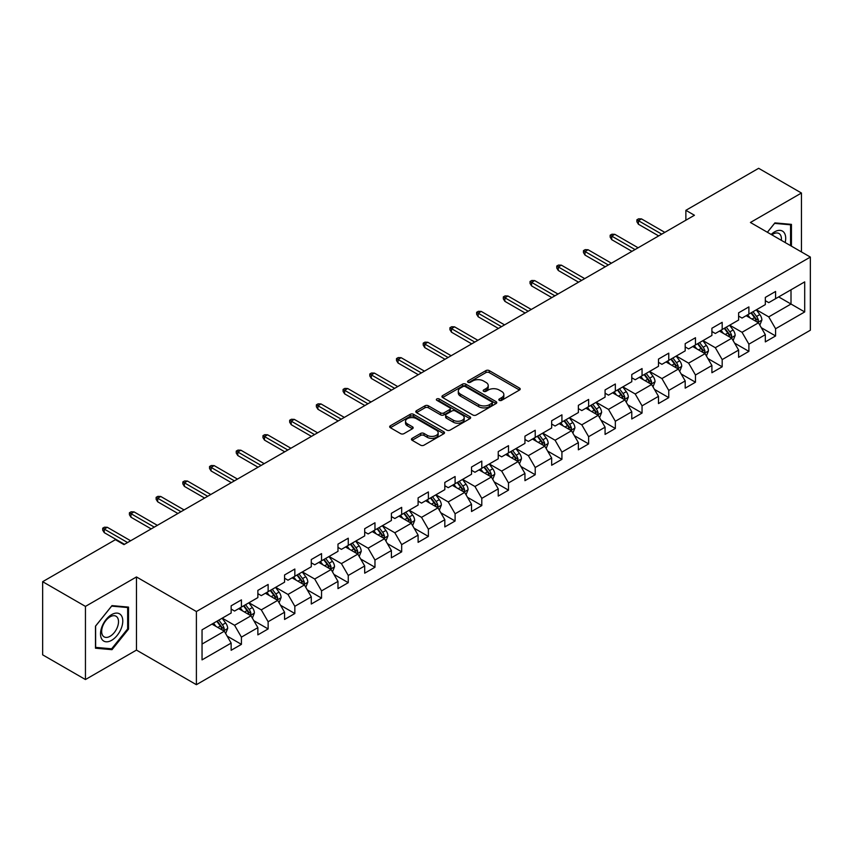 <?xml version="1.0" encoding="UTF-8"?>
<svg xmlns="http://www.w3.org/2000/svg" width="853" height="853" viewBox="0 0 853 853"><rect width="100%" height="100%" fill="white"/><g stroke="black" fill="none" stroke-linecap="round" stroke-linejoin="round"><path stroke-width="1.28" d="M499.314 400.334A1.663 0.96 0 0 0 501.66 400.334L519.52 390.024A2.378 1.375 0 0 0 520.213 389.053A2.378 1.375 0 0 0 519.52 388.083L489.27 370.618A2.378 1.375 0 0 0 485.911 370.618L468.052 380.928A1.663 0.96 0 0 0 467.572 381.611A1.663 0.96 0 0 0 468.052 382.283A1.663 0.96 0 0 0 470.408 382.283L472.722 380.95A7.602 4.393 0 0 1 483.47 380.95L485.997 382.411A7.602 4.393 0 0 1 488.225 385.513A7.602 4.393 0 0 1 485.997 388.616L483.683 389.949A1.663 0.96 0 0 0 483.193 390.631A1.663 0.96 0 0 0 483.683 391.314A1.663 0.96 0 0 0 486.039 391.314L488.342 389.981A7.602 4.393 0 0 1 499.101 389.981L501.617 391.431A7.602 4.393 0 0 1 503.846 394.534A7.602 4.393 0 0 1 501.617 397.637L499.314 398.98A1.663 0.96 0 0 0 498.824 399.652A1.663 0.96 0 0 0 499.314 400.334L499.314 398.98M412.138 438.346A2.378 1.375 0 0 0 411.434 439.316A2.378 1.375 0 0 0 412.138 440.287L420.625 445.181A2.378 1.375 0 0 0 423.984 445.181L443.816 433.74A2.378 1.375 0 0 0 444.509 432.77A2.378 1.375 0 0 0 443.816 431.799L413.566 414.334A2.378 1.375 0 0 0 410.197 414.334L390.375 425.775A2.378 1.375 0 0 0 389.672 426.745A2.378 1.375 0 0 0 390.375 427.716L400.622 433.633A2.378 1.375 0 0 0 403.981 433.633L412.468 428.739A2.378 1.375 0 0 0 413.172 427.769A2.378 1.375 0 0 0 412.468 426.799L407.382 423.866A6.355 3.668 0 0 1 405.527 421.265A6.355 3.668 0 0 1 409.451 417.874A6.355 3.668 0 0 1 416.381 418.674L436.288 430.168A6.355 3.668 0 0 1 438.154 432.77A6.355 3.668 0 0 1 434.23 436.16A6.355 3.668 0 0 1 427.3 435.361L423.984 433.441A2.378 1.375 0 0 0 420.625 433.441L412.138 438.346L412.138 440.287L420.625 435.425L420.625 433.441M136.469 576.948L85.449 606.398L42.65 581.693L42.65 654.837L85.449 679.542L136.469 650.093L196.393 684.692L196.393 611.537L136.469 576.948L136.469 650.093M801.447 251.934L801.447 193.023L750.427 222.484L810.35 257.073L196.393 611.537M801.447 193.023L758.648 168.308L685.876 210.318L685.876 220.202M42.65 581.693L115.411 539.682L123.973 544.619L694.438 215.265L685.876 210.318M472.882 415.006A2.378 1.375 0 0 0 476.251 415.006L496.073 403.565A2.378 1.375 0 0 0 496.777 402.595A2.378 1.375 0 0 0 496.073 401.624L465.823 384.159A2.378 1.375 0 0 0 462.465 384.159L442.632 395.6A2.378 1.375 0 0 0 441.939 396.57A2.378 1.375 0 0 0 442.632 397.541L472.882 415.006M437.504 400.697A1.663 0.96 0 0 1 439.188 400.931L439.188 398.948L469.95 416.712A2.378 1.375 0 0 1 470.643 417.682A2.378 1.375 0 0 1 469.95 418.652L450.117 430.093A2.378 1.375 0 0 1 446.748 430.093L416.499 412.628L416.499 410.688A2.378 1.375 0 0 0 415.806 411.658A2.378 1.375 0 0 0 416.499 412.628M416.499 410.688L424.986 405.793A2.378 1.375 0 0 1 428.355 405.793L440.617 412.873A2.378 1.375 0 0 0 443.976 412.873L449.606 409.621A2.378 1.375 0 0 0 450.309 408.651A2.378 1.375 0 0 0 449.606 407.681L436.843 400.313A1.663 0.96 0 0 1 436.352 399.63A1.663 0.96 0 0 1 437.376 398.746A1.663 0.96 0 0 1 439.188 398.948M196.393 684.692L810.35 330.228L810.35 257.073M227.133 636.103L241.42 644.356L241.42 637.138L257.862 627.648L257.862 634.867L268.13 628.938L268.13 621.72L284.571 612.23L284.571 619.449L294.839 613.52L294.839 606.302L311.281 596.812L311.281 604.031L321.549 598.102L321.549 590.884L337.98 581.394L337.98 588.613L348.259 582.674L348.259 575.466L364.689 565.976L364.689 573.184L374.968 567.256L374.968 560.037L391.399 550.548L391.399 557.766L401.678 551.838L401.678 544.619L418.109 535.13L418.109 542.348L428.387 536.42L428.387 529.201L444.818 519.712L444.818 526.93L455.097 521.002L455.097 513.783L471.528 504.294L471.528 511.512L481.796 505.573L481.796 498.365L498.237 488.876L498.237 496.083L508.505 490.155L508.505 482.937L524.947 473.447L524.947 480.665L535.215 474.737L535.215 467.519L551.656 458.029L551.656 465.248L561.924 459.319L561.924 452.101L578.366 442.611L578.366 449.83L588.634 443.901L588.634 436.683L605.076 427.193L605.076 434.412L615.344 428.473L615.344 421.265L631.774 411.775L631.774 418.983L642.053 413.055L642.053 405.836L658.484 396.357L658.484 403.565L668.763 397.637L668.763 390.418L685.194 380.928L685.194 388.147L695.472 382.219L695.472 375L711.903 365.51L711.903 372.729L722.182 366.801L722.182 359.582L738.613 350.093L738.613 357.311L748.891 351.372L748.891 344.164L765.322 334.675L765.322 341.893L775.59 335.954L775.59 328.746L804.699 311.942L804.699 281.885L791.008 289.796L791.008 304.031L804.699 311.942M241.42 644.356L231.152 650.285L231.152 643.077L202.044 659.881L202.044 629.823L231.152 613.019L231.152 605.811L241.42 599.872L241.42 607.091L257.862 597.601L257.862 590.383L268.13 584.454L268.13 591.673L284.571 582.183L284.571 574.965L294.839 569.036L294.839 576.255L311.281 566.765L311.281 559.547L321.549 553.618L321.549 560.837L337.98 551.347L337.98 544.129L348.259 538.2L348.259 545.408L364.689 535.919L364.689 528.711L374.968 522.772L374.968 529.99L391.399 520.501L391.399 513.282L401.678 507.354L401.678 514.572L418.109 505.083L418.109 497.864L428.387 491.936L428.387 499.154L444.818 489.665L444.818 482.446L455.097 476.518L455.097 483.736L471.528 474.247L471.528 467.028L481.796 461.1L481.796 468.308L498.237 458.818L498.237 451.61L508.505 445.671L508.505 452.89L524.947 443.4L524.947 436.182L535.215 430.253L535.215 437.472L551.656 427.982L551.656 420.764L561.924 414.835L561.924 422.054L578.366 412.564L578.366 405.346L588.634 399.417L588.634 406.636L605.076 397.146L605.076 389.928L615.344 383.999L615.344 391.207L631.774 381.717L631.774 374.51L642.053 368.571L642.053 375.789L658.484 366.3L658.484 359.092L668.763 353.153L668.763 360.371L685.194 350.882L685.194 343.663L695.472 337.735L695.472 344.953L711.903 335.464L711.903 328.245L722.182 322.317L722.182 329.535L738.613 320.046L738.613 312.827L748.891 306.899L748.891 314.107L765.322 304.617L765.322 297.409L775.59 291.47L775.59 298.689L804.699 281.885M238.68 608.669L251.006 615.791L234.575 625.281L222.249 618.158M231.152 609.074L234.575 611.047L241.42 607.091M234.575 625.281L241.42 637.138M251.006 615.791L257.862 627.648M265.39 593.251L277.715 600.373L261.285 609.863L248.959 602.74M257.862 593.645L261.285 595.629L268.13 591.673M261.285 609.863L268.13 621.72M277.715 600.373L284.571 612.23M292.099 577.833L304.425 584.955L287.994 594.445L275.668 587.322M284.571 578.227L287.994 580.211L294.839 576.255M287.994 594.445L294.839 606.302M304.425 584.955L311.281 596.812M318.809 562.415L331.135 569.527L314.704 579.016L302.378 571.905M311.281 562.809L314.704 564.782L321.549 560.837M314.704 579.016L321.549 590.884M331.135 569.527L337.98 581.394M345.518 546.997L357.844 554.109L341.413 563.598L329.077 556.487M337.98 547.391L341.413 549.364L348.259 545.408M341.413 563.598L348.259 575.466M357.844 554.109L364.689 565.976M372.228 531.579L384.554 538.691L368.123 548.18L355.786 541.058M364.689 531.973L368.123 533.946L374.968 529.99M368.123 548.18L374.968 560.037M384.554 538.691L391.399 550.548M398.937 516.15L411.263 523.273L394.822 532.762L382.496 525.64M391.399 516.545L394.822 518.528L401.678 514.572M394.822 532.762L401.678 544.619M411.263 523.273L418.109 535.13M425.647 500.732L437.973 507.855L421.531 517.344L409.205 510.222M418.109 501.127L421.531 503.11L428.387 499.154M421.531 517.344L428.387 529.201M437.973 507.855L444.818 519.712M452.357 485.314L464.682 492.426L448.241 501.916L435.915 494.804M444.818 485.709L448.241 487.681L455.097 483.736M448.241 501.916L455.097 513.783M464.682 492.426L471.528 504.294M479.066 469.896L491.392 477.008L474.95 486.498L462.625 479.386M471.528 470.291L474.95 472.263L481.796 468.308M474.95 486.498L481.796 498.365M491.392 477.008L498.237 488.876M505.765 454.478L518.102 461.59L501.66 471.08L489.334 463.968M498.237 454.873L501.66 456.845L508.505 452.89M501.66 471.08L508.505 482.937M518.102 461.59L524.947 473.447M532.475 439.05L544.8 446.172L528.37 455.662L516.044 448.539M524.947 439.444L528.37 441.427L535.215 437.472M528.37 455.662L535.215 467.519M544.8 446.172L551.656 458.029M559.184 423.632L571.51 430.754L555.079 440.244L542.753 433.121M551.656 424.026L555.079 426.01L561.924 422.054M555.079 440.244L561.924 452.101M571.51 430.754L578.366 442.611M585.894 408.214L598.22 415.326L581.789 424.815L569.463 417.703M578.366 408.608L581.789 410.581L588.634 406.636M581.789 424.815L588.634 436.683M598.22 415.326L605.076 427.193M612.603 392.796L624.929 399.908L608.498 409.397L596.172 402.285M605.076 393.19L608.498 395.163L615.344 391.207M608.498 409.397L615.344 421.265M624.929 399.908L631.774 411.775M639.313 377.378L651.639 384.49L635.208 393.979L622.871 386.867M631.774 377.772L635.208 379.745L642.053 375.789M635.208 393.979L642.053 405.836M651.639 384.49L658.484 396.357M666.022 361.949L678.348 369.072L661.917 378.561L649.581 371.439M658.484 362.344L661.917 364.327L668.763 360.371M661.917 378.561L668.763 390.418M678.348 369.072L685.194 380.928M692.732 346.531L705.058 353.654L688.616 363.143L676.29 356.021M685.194 346.926L688.616 348.909L695.472 344.953M688.616 363.143L695.472 375M705.058 353.654L711.903 365.51M719.442 331.113L731.767 338.225L715.326 347.715L703 340.603M711.903 331.508L715.326 333.48L722.182 329.535M715.326 347.715L722.182 359.582M731.767 338.225L738.613 350.093M746.151 315.695L758.477 322.807L742.035 332.297L729.71 325.185M738.613 316.09L742.035 318.062L748.891 314.107M742.035 332.297L748.891 344.164M758.477 322.807L765.322 334.675M778.672 296.908L791.008 304.031L768.745 316.879L756.419 309.767M765.322 300.672L768.745 302.644L775.59 298.689M768.745 316.879L775.59 328.746M85.449 606.398L85.449 679.542M202.044 644.058L224.307 631.209L211.97 624.097M224.307 631.209L231.152 643.077M761.302 327.701L775.59 335.954M734.593 343.119L748.891 351.372M707.883 358.548L722.182 366.801M681.174 373.966L695.472 382.219M654.464 389.384L668.763 397.637M627.755 404.802L642.053 413.055M601.045 420.22L615.344 428.473M574.336 435.648L588.634 443.901M547.626 451.066L561.924 459.319M520.927 466.484L535.215 474.737M494.218 481.902L508.505 490.155M467.508 497.32L481.796 505.573M440.798 512.749L455.097 521.002M414.089 528.167L428.387 536.42M387.379 543.585L401.678 551.838M360.67 559.003L374.968 567.256M333.96 574.421L348.259 582.674M307.251 589.85L321.549 598.102M280.541 605.267L294.839 613.52M253.831 620.685L268.13 628.938M791.435 246.154L791.435 224.371L774.908 222.889L767.369 232.261M95.472 648.205L111.988 649.677L128.515 629.13L128.515 607.101L111.988 605.619L95.472 626.177L95.472 648.205M127.651 628.629L128.515 629.13M110.24 648.675L111.988 649.677M499.975 400.569L501.617 399.62A7.602 4.393 0 0 0 503.846 396.517L503.846 394.534M488.225 385.513L488.225 387.486A7.602 4.393 0 0 1 485.997 390.599L484.344 391.548M519.488 390.045L489.27 372.601A2.378 1.375 0 0 0 485.911 372.601L468.724 382.517M496.041 403.576L465.823 386.132A2.378 1.375 0 0 0 462.465 386.132L442.664 397.562L442.632 395.6M491.872 403.266A1.663 0.96 0 0 0 492.362 402.595A1.663 0.96 0 0 0 491.872 401.912L465.322 386.58A1.663 0.96 0 0 0 462.966 386.58L460.535 387.987A7.602 4.393 0 0 0 458.306 391.09A7.602 4.393 0 0 0 460.535 394.193L478.682 404.674A7.602 4.393 0 0 0 489.441 404.674L491.872 403.266L491.872 405.25A1.663 0.96 0 0 0 492.362 404.567L492.362 402.595M458.306 391.09L458.306 393.073A7.602 4.393 0 0 0 460.535 396.176L460.535 394.193M491.872 405.25L489.441 406.657A7.602 4.393 0 0 1 478.682 406.657L460.535 396.176M416.531 412.649L424.986 407.766L424.986 405.793M450.309 408.651L450.309 410.634A2.378 1.375 0 0 1 449.606 411.604L443.976 414.857A2.378 1.375 0 0 1 440.617 414.857L428.355 407.766A2.378 1.375 0 0 0 424.986 407.766M439.188 400.931L469.918 418.663M453.348 420.22A6.355 3.668 0 0 0 460.279 421.019A6.355 3.668 0 0 0 464.203 417.629A6.355 3.668 0 0 0 462.337 415.038L455.321 410.986A2.378 1.375 0 0 0 451.962 410.986L446.332 414.227A2.378 1.375 0 0 0 445.639 415.198A2.378 1.375 0 0 0 446.332 416.168L453.348 420.22L453.348 422.203A6.355 3.668 0 0 0 460.279 422.992A6.355 3.668 0 0 0 464.203 419.601L464.203 417.629M445.639 415.198L445.639 417.181A2.378 1.375 0 0 0 446.332 418.151L446.332 416.168M453.348 422.203L446.332 418.151M438.154 432.77L438.154 434.742A6.355 3.668 0 0 1 434.23 438.133A6.355 3.668 0 0 1 427.3 437.333L423.984 435.425A2.378 1.375 0 0 0 420.625 435.425M405.527 421.265L405.527 423.248A6.355 3.668 0 0 0 407.382 425.839L407.382 423.866M412.436 428.76L407.382 425.839M443.784 433.75L413.566 416.307A2.378 1.375 0 0 0 410.197 416.307L390.407 427.737M759.831 325.153L761.868 320.024A6.419 3.7 -120 0 0 759.82 314.554L756.28 309.842M750.118 317.988L747.718 314.789M757.485 322.242L758.402 320.291A6.419 3.7 -120 0 0 756.558 316.442L753.028 311.718M751.418 312.646L755.342 317.881A3.273 1.887 60 0 1 755.939 318.873L758.402 320.291M750.971 312.902L754.51 317.625A6.419 3.7 60 0 1 756.344 321.485M661.736 234.148L638.417 220.682L638.417 224.243L636.882 221.769L636.882 219.797L638.417 220.682L641.499 218.901L664.818 232.368M638.417 224.243L658.655 235.918M636.882 219.797L638.598 218.805L641.499 218.901M789.515 224.19L790.571 224.808L790.571 245.664M767.412 232.283L774.567 223.379L790.571 224.808M785.165 242.54A15.738 9.084 120 0 0 782.436 231.088A15.738 9.084 120 0 0 771.165 234.458M781.348 240.333A11.921 6.877 120 0 0 778.96 233.498A11.921 6.877 120 0 0 771.848 234.852M111.647 640.304A15.738 9.084 120 0 0 122.779 621.027A15.738 9.084 120 0 0 111.647 614.608A15.738 9.084 120 0 0 100.515 633.875A15.738 9.084 120 0 0 111.647 640.304M110.09 636.285A11.921 6.877 120 0 0 117.874 625.782A11.921 6.877 120 0 0 116.04 616.239A11.921 6.877 120 0 0 110.09 616.826A11.921 6.877 120 0 0 102.307 627.328A11.921 6.877 120 0 0 104.13 636.871A11.921 6.877 120 0 0 110.09 636.285M95.643 626.027L111.647 606.11L127.651 607.539L127.651 628.885L111.647 648.802L95.643 647.374L95.611 626.006M126.596 606.931L127.651 607.539M733.122 340.571L735.158 335.442A6.419 3.7 -120 0 0 733.111 329.983L729.571 325.26M723.408 333.406L721.009 330.207M730.776 337.66L731.693 335.719A6.419 3.7 -120 0 0 729.859 331.86L726.319 327.136M724.709 328.064L728.633 333.299A3.273 1.887 60 0 1 729.23 334.291L731.693 335.719M724.261 328.33L727.801 333.043A6.419 3.7 60 0 1 729.635 336.903M706.412 355.989L708.448 350.86A6.419 3.7 -120 0 0 706.401 345.401L702.861 340.678M696.709 348.824L694.299 345.625M704.066 353.078L704.983 351.137A6.419 3.7 -120 0 0 703.149 347.278L699.609 342.565M697.999 343.492L701.923 348.717A3.273 1.887 60 0 1 702.52 349.709L704.983 351.137M697.562 343.748L701.091 348.461A6.419 3.7 60 0 1 702.925 352.321M635.037 249.566L611.718 236.1L611.718 239.661L610.172 237.187L610.172 235.215L611.718 236.1L614.8 234.319L638.119 247.786M611.718 239.661L631.945 251.347M610.172 235.215L611.889 234.223L614.8 234.319M608.328 264.984L585.009 251.518L585.009 255.079L583.463 252.605L583.463 250.633L585.009 251.518L588.09 249.748L611.409 263.204M585.009 255.079L605.246 266.765M583.463 250.633L585.179 249.641L588.09 249.748M679.702 371.418L681.739 366.278A6.419 3.7 -120 0 0 679.692 360.819L676.152 356.106M670 364.252L667.6 361.043M677.357 368.496L678.274 366.555A6.419 3.7 -120 0 0 676.44 362.696L672.9 357.983M671.3 358.91L675.213 364.146A3.273 1.887 60 0 1 675.811 365.137L678.274 366.555M670.853 359.166L674.382 363.879A6.419 3.7 60 0 1 676.216 367.739M652.993 386.835L655.029 381.707A6.419 3.7 -120 0 0 652.982 376.237L649.442 371.524M643.29 379.67L640.891 376.461M650.647 383.914L651.564 381.973A6.419 3.7 -120 0 0 649.73 378.114L646.19 373.401M644.591 374.328L648.504 379.564A3.273 1.887 60 0 1 649.101 380.555L651.564 381.973M644.143 374.584L647.672 379.308A6.419 3.7 60 0 1 649.506 383.168M626.283 402.253L628.32 397.125A6.419 3.7 -120 0 0 626.273 391.655L622.743 386.942M616.58 395.088L614.181 391.879M623.938 399.332L624.854 397.391A6.419 3.7 -120 0 0 623.021 393.542L619.481 388.819M617.881 389.746L621.794 394.982A3.273 1.887 60 0 1 622.391 395.973L624.854 397.391M617.433 390.002L620.963 394.726A6.419 3.7 60 0 1 622.797 398.586M581.618 280.402L558.299 266.946L558.299 270.497L556.753 268.034L556.753 266.051L558.299 266.946L561.381 265.166L584.7 278.622M558.299 270.497L578.537 282.183M556.753 266.051L558.47 265.059L561.381 265.166M554.908 295.82L531.59 282.364L531.59 285.926L530.044 283.452L530.044 281.469L531.59 282.364L534.671 280.584L557.99 294.05M531.59 285.926L551.827 297.601M530.044 281.469L531.76 280.488L534.671 280.584M528.199 311.249L504.88 297.782L504.88 301.344L503.334 298.87L503.334 296.897L504.88 297.782L507.961 296.002L531.28 309.468M504.88 301.344L525.117 313.019M503.334 296.897L505.051 295.906L507.961 296.002M599.574 417.671L601.61 412.543A6.419 3.7 -120 0 0 599.563 407.084L596.034 402.36M589.871 410.506L587.472 407.307M597.228 414.761L598.145 412.82A6.419 3.7 -120 0 0 596.311 408.96L592.782 404.237M591.172 405.164L595.095 410.4A3.273 1.887 60 0 1 595.682 411.391L598.145 412.82M590.724 405.431L594.253 410.144A6.419 3.7 60 0 1 596.098 414.004M501.489 326.667L478.17 313.2L478.17 316.762L476.635 314.288L476.635 312.315L478.17 313.2L481.252 311.42L504.571 324.886M478.17 316.762L498.408 328.448M476.635 312.315L478.341 311.324L481.252 311.42M572.864 433.089L574.901 427.961A6.419 3.7 -120 0 0 572.853 422.502L569.324 417.778M563.161 425.924L560.762 422.725M570.518 430.179L571.435 428.238A6.419 3.7 -120 0 0 569.601 424.378L566.072 419.655M564.462 420.593L568.386 425.818A3.273 1.887 60 0 1 568.972 426.809L571.435 428.238M564.014 420.849L567.544 425.562A6.419 3.7 60 0 1 569.388 429.422M474.78 342.085L451.461 328.618L451.461 332.18L449.926 329.706L449.926 327.733L451.461 328.618L454.542 326.838L477.861 340.304M451.461 332.18L471.698 343.866M449.926 327.733L451.632 326.742L454.542 326.838M546.155 448.518L548.191 443.379A6.419 3.7 -120 0 0 546.144 437.92L542.615 433.207M536.452 441.353L534.053 438.143M543.809 445.597L544.726 443.656A6.419 3.7 -120 0 0 542.892 439.796L539.363 435.083M537.753 436.011L541.676 441.246A3.273 1.887 60 0 1 542.263 442.238L544.726 443.656M537.305 436.267L540.845 440.98A6.419 3.7 60 0 1 542.679 444.839M448.07 357.503L424.751 344.047L424.751 347.597L423.216 345.134L423.216 343.151L424.751 344.047L427.833 342.266L451.152 355.722M424.751 347.597L444.989 359.284M423.216 343.151L424.922 342.16L427.833 342.266M519.445 463.936L521.482 458.807A6.419 3.7 -120 0 0 519.434 453.338L515.905 448.625M509.742 456.771L507.343 453.561M517.099 461.015L518.027 459.074A6.419 3.7 -120 0 0 516.182 455.214L512.653 450.501M511.043 451.429L514.967 456.664A3.273 1.887 60 0 1 515.553 457.656L518.027 459.074M510.595 451.685L514.135 456.408A6.419 3.7 60 0 1 515.969 460.257M421.361 372.921L398.042 359.465L398.042 363.015L396.506 360.552L396.506 358.569L398.042 359.465L401.123 357.684L424.442 371.14M398.042 363.015L418.279 374.702M396.506 358.569L398.212 357.588L401.123 357.684M492.735 479.354L494.772 474.225A6.419 3.7 -120 0 0 492.725 468.755L489.195 464.043M483.033 472.189L480.634 468.979M490.4 476.432L491.317 474.492A6.419 3.7 -120 0 0 489.473 470.632L485.943 465.919M484.333 466.847L488.257 472.082A3.273 1.887 60 0 1 488.854 473.074L491.317 474.492M483.886 467.103L487.426 471.826A6.419 3.7 60 0 1 489.259 475.686M394.651 388.35L371.332 374.883L371.332 378.444L369.797 375.97L369.797 373.987L371.332 374.883L374.414 373.102L397.733 386.569M371.332 378.444L391.57 390.12M369.797 373.987L371.503 373.006L374.414 373.102M466.037 494.772L468.073 489.643A6.419 3.7 -120 0 0 466.026 484.184L462.486 479.461M456.323 487.607L453.924 484.408M463.691 491.861L464.608 489.921A6.419 3.7 -120 0 0 462.763 486.061L459.234 481.337M457.624 482.265L461.548 487.5A3.273 1.887 60 0 1 462.145 488.492L464.608 489.921M457.176 482.531L460.716 487.244A6.419 3.7 60 0 1 462.55 491.104M367.942 403.768L344.623 390.301L344.623 393.862L343.087 391.388L343.087 389.416L344.623 390.301L347.715 388.52L371.023 401.987M344.623 393.862L364.86 405.548M343.087 389.416L344.804 388.424L347.715 388.52M439.327 510.19L441.364 505.061A6.419 3.7 -120 0 0 439.316 499.602L435.776 494.879M429.624 503.025L427.214 499.826M436.981 507.279L437.898 505.339A6.419 3.7 -120 0 0 436.064 501.479L432.524 496.755M430.914 497.694L434.838 502.918A3.273 1.887 60 0 1 435.435 503.91L437.898 505.339M430.466 497.949L434.006 502.662A6.419 3.7 60 0 1 435.84 506.522M341.243 419.186L317.924 405.719L317.924 409.28L316.378 406.806L316.378 404.834L317.924 405.719L321.005 403.938L344.324 417.405M317.924 409.28L338.161 420.966M316.378 404.834L318.094 403.842L321.005 403.938M412.617 525.619L414.654 520.479A6.419 3.7 -120 0 0 412.607 515.02L409.067 510.307M402.915 518.453L400.505 515.244M410.272 522.697L411.189 520.756A6.419 3.7 -120 0 0 409.355 516.897L405.815 512.184M404.205 513.111L408.129 518.336A3.273 1.887 60 0 1 408.726 519.338L411.189 520.756M403.768 513.367L407.297 518.08A6.419 3.7 60 0 1 409.131 521.94M314.533 434.603L291.214 421.147L291.214 424.698L289.668 422.224L289.668 420.252L291.214 421.147L294.296 419.367L317.615 432.823M291.214 424.698L311.452 436.384M289.668 420.252L291.385 419.26L294.296 419.367M385.908 541.037L387.944 535.908A6.419 3.7 -120 0 0 385.897 530.438L382.357 525.725M376.205 533.871L373.806 530.662M383.562 538.115L384.479 536.174A6.419 3.7 -120 0 0 382.645 532.315L379.105 527.602M377.506 528.529L381.419 533.765A3.273 1.887 60 0 1 382.016 534.756L384.479 536.174M377.058 528.785L380.587 533.509A6.419 3.7 60 0 1 382.421 537.358M287.824 450.021L264.505 436.565L264.505 440.116L262.959 437.653L262.959 435.67L264.505 436.565L267.586 434.785L290.905 448.241M264.505 440.116L284.742 451.802M262.959 435.67L264.675 434.689L267.586 434.785M359.198 556.455L361.235 551.326A6.419 3.7 -120 0 0 359.188 545.856L355.658 541.143M349.495 549.289L347.096 546.08M356.853 553.533L357.77 551.592A6.419 3.7 -120 0 0 355.936 547.733L352.396 543.02M350.796 543.947L354.709 549.183A3.273 1.887 60 0 1 355.306 550.174L357.77 551.592M350.348 544.203L353.878 548.927A6.419 3.7 60 0 1 355.712 552.787M261.114 465.45L237.795 451.983L237.795 455.545L236.249 453.071L236.249 451.088L237.795 451.983L240.877 450.203L264.195 463.669M237.795 455.545L258.032 467.22M236.249 451.088L237.966 450.107L240.877 450.203M332.489 571.873L334.525 566.744A6.419 3.7 -120 0 0 332.478 561.285L328.949 556.561M322.786 564.707L320.387 561.509M330.143 568.962L331.06 567.021A6.419 3.7 -120 0 0 329.226 563.161L325.697 558.438M324.087 559.365L328 564.601A3.273 1.887 60 0 1 328.597 565.592L331.06 567.021M323.639 559.621L327.168 564.345A6.419 3.7 60 0 1 329.013 568.205M234.404 480.868L211.086 467.401L211.086 470.963L209.539 468.489L209.539 466.516L211.086 467.401L214.167 465.621L237.486 479.087M211.086 470.963L231.323 482.649M209.539 466.516L211.256 465.525L214.167 465.621M305.779 587.29L307.816 582.162A6.419 3.7 -120 0 0 305.769 576.703L302.239 571.979M296.076 580.125L293.677 576.927M303.433 584.38L304.35 582.439A6.419 3.7 -120 0 0 302.516 578.579L298.987 573.856M297.377 574.783L301.301 580.019A3.273 1.887 60 0 1 301.887 581.01L304.35 582.439M296.929 575.05L300.459 579.763A6.419 3.7 60 0 1 302.303 583.623M207.695 496.286L184.376 482.819L184.376 486.381L182.841 483.907L182.841 481.934L184.376 482.819L187.457 481.039L210.776 494.505M184.376 486.381L204.613 498.067M182.841 481.934L184.547 480.943L187.457 481.039M279.07 602.719L281.106 597.58A6.419 3.7 -120 0 0 279.059 592.121L275.53 587.397M269.367 595.554L266.968 592.345M276.724 599.798L277.641 597.857A6.419 3.7 -120 0 0 275.807 593.997L272.278 589.284M270.668 590.212L274.591 595.437A3.273 1.887 60 0 1 275.178 596.439L277.641 597.857M270.22 590.468L273.749 595.181A6.419 3.7 60 0 1 275.594 599.041M180.985 511.704L157.666 498.237L157.666 501.799L156.131 499.325L156.131 497.352L157.666 498.237L160.748 496.467L184.067 509.923M157.666 501.799L177.904 513.485M156.131 497.352L157.837 496.361L160.748 496.467M252.36 618.137L254.397 613.008A6.419 3.7 -120 0 0 252.349 607.539L248.82 602.826M242.657 610.972L240.258 607.762M250.014 615.216L250.931 613.275A6.419 3.7 -120 0 0 249.097 609.415L245.568 604.702M243.958 605.63L247.882 610.865A3.273 1.887 60 0 1 248.468 611.857L250.931 613.275M243.51 605.886L247.05 610.599A6.419 3.7 60 0 1 248.884 614.459M154.276 527.122L130.957 513.666L130.957 517.217L129.421 514.754L129.421 512.77L130.957 513.666L134.038 511.885L157.357 525.341M130.957 517.217L151.194 528.903M129.421 512.77L131.127 511.789L134.038 511.885M225.65 633.555L227.687 628.426A6.419 3.7 -120 0 0 225.64 622.957L222.111 618.244M215.948 626.39L213.549 623.18M223.305 630.634L224.232 628.693A6.419 3.7 -120 0 0 222.388 624.833L218.858 620.12M217.248 621.048L221.172 626.283A3.273 1.887 60 0 1 221.769 627.275L224.232 628.693M216.801 621.304L220.341 626.027A6.419 3.7 60 0 1 222.175 629.887M127.566 542.551L104.247 529.084L104.247 532.645L102.712 530.171L102.712 528.188L104.247 529.084L107.329 527.303L130.648 540.77M104.247 532.645L124.485 544.321M102.712 528.188L104.418 527.207L107.329 527.303M501.617 399.62L501.617 397.637M483.683 391.314L483.683 389.949M485.997 390.599L485.997 388.616M468.052 382.283L468.052 380.928M485.911 372.601L485.911 370.618M489.27 372.601L489.27 370.618M519.52 390.024L519.52 388.083M462.465 386.132L462.465 384.159M465.823 386.132L465.823 384.159M496.073 403.565L496.073 401.624M478.682 406.657L478.682 404.674M489.441 406.657L489.441 404.674M428.355 407.766L428.355 405.793M440.617 414.857L440.617 412.873M443.976 414.857L443.976 412.873M449.606 411.604L449.606 409.621M469.95 418.652L469.95 416.712M423.984 435.425L423.984 433.441M427.3 437.333L427.3 435.361M412.468 428.739L412.468 426.799M390.375 427.716L390.375 425.775M410.197 416.307L410.197 414.334M413.566 416.307L413.566 414.334M443.816 433.74L443.816 431.799M757.837 322.445L761.825 320.142M756.558 316.442L759.82 314.554M751.994 319.075L754.51 317.625M731.128 337.863L735.115 335.57M729.859 331.86L733.111 329.983M725.295 334.493L727.801 333.043M704.418 353.281L708.406 350.988M703.149 347.278L706.401 345.401M698.586 349.911L701.091 348.461M677.719 368.709L681.696 366.406M676.44 362.696L679.692 360.819M671.876 365.329L674.382 363.879M651.01 384.127L654.987 381.824M649.73 378.114L652.982 376.237M645.167 380.747L647.672 379.308M624.3 399.545L628.277 397.242M623.021 393.542L626.273 391.655M618.457 396.176L620.963 394.726M597.59 414.963L601.568 412.671M596.311 408.96L599.563 407.084M591.747 411.594L594.253 410.144M570.881 430.381L574.858 428.089M569.601 424.378L572.853 422.502M565.038 427.012L567.544 425.562M544.171 445.81L548.148 443.507M542.892 439.796L546.144 437.92M538.328 442.43L540.845 440.98M517.462 461.228L521.439 458.925M516.182 455.214L519.434 453.338M511.619 457.848L514.135 456.408M490.752 476.646L494.74 474.343M489.473 470.632L492.725 468.755M484.909 473.276L487.426 471.826M464.043 492.064L468.03 489.771M462.763 486.061L466.026 484.184M458.2 488.694L460.716 487.244M437.333 507.482L441.321 505.189M436.064 501.479L439.316 499.602M431.501 504.112L434.006 502.662M410.634 522.91L414.611 520.607M409.355 516.897L412.607 515.02M404.791 519.53L407.297 518.08M383.925 538.328L387.902 536.025M382.645 532.315L385.897 530.438M378.082 534.948L380.587 533.509M357.215 553.746L361.192 551.443M355.936 547.733L359.188 545.856M351.372 550.377L353.878 548.927M330.506 569.164L334.483 566.872M329.226 563.161L332.478 561.285M324.662 565.795L327.168 564.345M303.796 584.582L307.773 582.29M302.516 578.579L305.769 576.703M297.953 581.213L300.459 579.763M277.086 600L281.063 597.708M275.807 593.997L279.059 592.121M271.243 596.631L273.749 595.181M250.377 615.429L254.354 613.126M249.097 609.415L252.349 607.539M244.534 612.049L247.05 610.599M223.667 630.847L227.644 628.544M222.388 624.833L225.64 622.957M217.824 627.477L220.341 626.027"/></g></svg>
